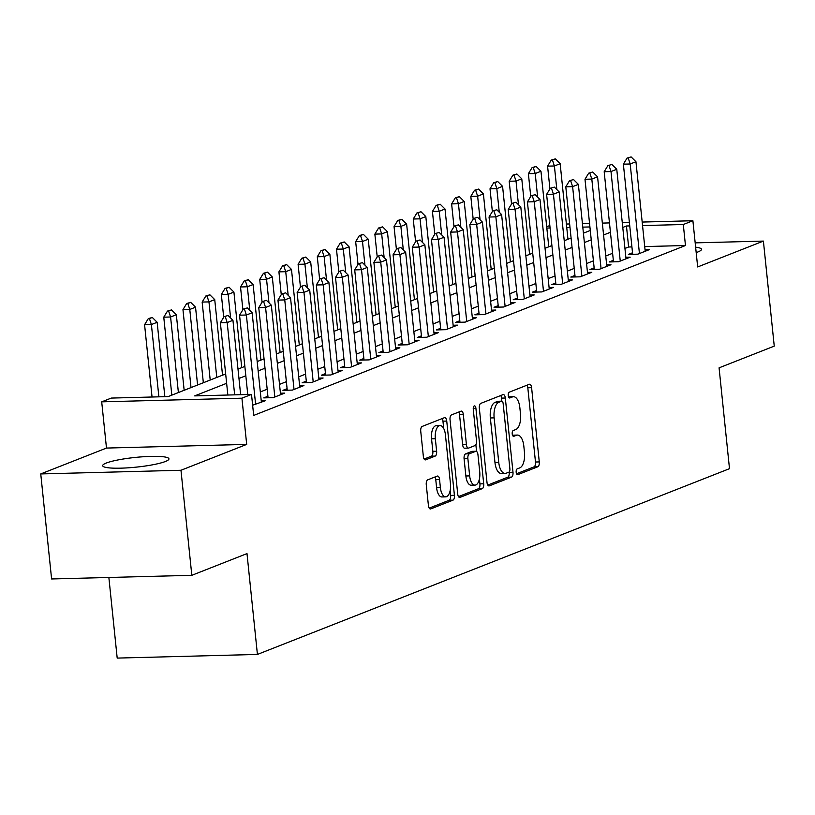 <?xml version="1.0" encoding="UTF-8"?>
<svg xmlns="http://www.w3.org/2000/svg" width="815" height="815" viewBox="0 0 815 815"><rect width="100%" height="100%" fill="white"/><g stroke="black" fill="none" stroke-linecap="round" stroke-linejoin="round"><path stroke-width="1.22" d="M516.18 472.282A2.934 1.355 88.5 0 0 517.576 474.697A2.934 1.355 88.5 0 0 517.8 474.646L537.818 466.771A4.187 1.925 88.5 0 0 539.275 461.911L531.604 387.675A4.187 1.925 88.5 0 0 529.607 384.232A4.187 1.925 88.5 0 0 529.292 384.293L509.273 392.168A2.934 1.355 88.5 0 0 508.254 395.57A2.934 1.355 88.5 0 0 509.65 397.985A2.934 1.355 88.5 0 0 509.874 397.944L512.462 396.925A13.417 6.174 88.5 0 1 513.481 396.711A13.417 6.174 88.5 0 1 519.858 407.745L520.49 413.939A13.417 6.174 88.5 0 1 515.834 429.505L513.236 430.524A2.934 1.355 88.5 0 0 512.217 433.926A2.934 1.355 88.5 0 0 513.613 436.341A2.934 1.355 88.5 0 0 513.837 436.3L516.425 435.281A13.417 6.174 88.5 0 1 517.444 435.067A13.417 6.174 88.5 0 1 523.821 446.1L524.463 452.284A13.417 6.174 88.5 0 1 519.797 467.861L517.199 468.88A2.934 1.355 88.5 0 0 516.18 472.282M165.363 461.504A33.303 4.88 -5.9 0 0 168.939 458.855A33.303 4.88 -5.9 0 0 143.257 456.746A33.303 4.88 -5.9 0 0 106.245 463.052A33.303 4.88 -5.9 0 0 102.68 465.701A33.303 4.88 -5.9 0 0 128.352 467.81A33.303 4.88 -5.9 0 0 165.363 461.504M696.183 252.579A33.303 4.88 -5.9 0 0 697.895 251.967A33.303 4.88 -5.9 0 0 701.471 249.309A33.303 4.88 -5.9 0 0 695.623 247.19M427.722 479.841A4.187 1.925 88.5 0 0 426.265 484.701L428.415 505.524A4.187 1.925 88.5 0 0 430.412 508.978A4.187 1.925 88.5 0 0 430.728 508.917L452.957 500.166A4.187 1.925 88.5 0 0 454.413 495.296L446.742 421.07A4.187 1.925 88.5 0 0 444.746 417.616A4.187 1.925 88.5 0 0 444.43 417.688L422.201 426.428A4.187 1.925 88.5 0 0 420.744 431.298L423.352 456.451A4.187 1.925 88.5 0 0 425.338 459.905A4.187 1.925 88.5 0 0 425.654 459.833L435.169 456.094A4.187 1.925 88.5 0 0 436.626 451.225L435.342 438.755A11.216 5.155 88.5 0 1 440.08 425.562A11.216 5.155 88.5 0 1 445.418 434.782L450.461 483.662A11.216 5.155 88.5 0 1 445.724 496.844A11.216 5.155 88.5 0 1 440.385 487.625L439.55 479.475A4.187 1.925 88.5 0 0 437.553 476.031A4.187 1.925 88.5 0 0 437.237 476.092L427.722 479.841M191.82 575.309L51.6 578.966L40.75 473.933L180.971 470.265L191.82 575.309L246.996 553.599L257.418 654.435L729.496 468.676L719.075 367.84L774.25 346.13L763.4 241.087L697.671 266.953L692.893 220.733L683.296 224.512L685.466 245.519L253.689 415.416L251.509 394.409L241.923 398.189L101.702 401.846L111.298 398.077L168.145 396.589L225.663 373.953M180.971 470.265L246.69 444.399L241.923 398.189M487.003 482.48A4.187 1.925 88.5 0 0 488.99 485.923A4.187 1.925 88.5 0 0 489.306 485.862L511.535 477.111A4.187 1.925 88.5 0 0 512.992 472.252L505.32 398.015A4.187 1.925 88.5 0 0 503.334 394.572A4.187 1.925 88.5 0 0 503.018 394.633L480.789 403.374A4.187 1.925 88.5 0 0 479.332 408.244L487.003 482.48M482.246 488.643L460.017 497.384A4.187 1.925 88.5 0 1 459.701 497.456A4.187 1.925 88.5 0 1 457.714 494.002L450.043 419.766A4.187 1.925 88.5 0 1 451.5 414.906L461.005 411.157A4.187 1.925 88.5 0 1 461.321 411.096A4.187 1.925 88.5 0 1 463.317 414.54L466.425 444.654A4.187 1.925 88.5 0 0 468.421 448.097A4.187 1.925 88.5 0 0 468.737 448.036L475.053 445.55A4.187 1.925 88.5 0 0 476.51 440.681L473.271 409.344A2.934 1.355 88.5 0 1 474.513 405.89A2.934 1.355 88.5 0 1 475.909 408.305L483.703 483.774A4.187 1.925 88.5 0 1 482.246 488.643L478.456 488.735L458.488 496.6M763.4 241.087L695.185 242.87M632.522 252.772L628.365 254.412L637.839 254.168L649.361 249.635L645.042 249.747M613.338 260.331L609.182 261.961L618.656 261.717L630.168 257.183L625.849 257.296M594.145 267.88L589.989 269.51L599.463 269.266L610.975 264.732L606.666 264.844M574.952 275.429L570.795 277.059L580.27 276.815L591.782 272.281L587.472 272.404M555.769 282.978L551.612 284.618L561.077 284.364L572.599 279.84L568.279 279.953M536.576 290.527L532.419 292.167L541.894 291.923L553.405 287.389L549.096 287.501M517.382 298.086L513.226 299.716L522.7 299.472L534.212 294.938L529.903 295.05M498.189 305.635L494.033 307.265L503.507 307.021L515.029 302.487L510.71 302.599M479.006 313.184L474.85 314.824L484.324 314.57L495.836 310.046L491.516 310.158M459.813 320.733L455.656 322.373L465.131 322.129L476.643 317.595L472.333 317.707M440.62 328.282L436.463 329.922L445.937 329.678L457.449 325.144L453.14 325.256M421.437 335.841L417.27 337.471L426.744 337.227L438.266 332.693L433.947 332.805M402.243 343.39L398.087 345.02L407.561 344.776L419.073 340.242L414.764 340.364M383.05 350.939L378.894 352.579L388.368 352.325L399.88 347.801L395.57 347.913M363.857 358.488L359.7 360.128L369.175 359.884L380.697 355.35L376.377 355.462M344.674 366.047L340.517 367.677L349.992 367.433L361.503 362.899L357.184 363.011M325.48 373.596L321.324 375.226L330.798 374.981L342.31 370.448L338.001 370.56M306.287 381.145L302.131 382.785L311.605 382.53L323.117 378.007L318.808 378.119M287.094 388.694L282.937 390.334L292.412 390.09L303.934 385.556L299.614 385.668M267.911 396.243L263.754 397.883L273.229 397.639L284.741 393.105L280.431 393.217M252.63 405.228L265.547 400.654L261.238 400.766M685.466 245.519L644.716 246.578M631.92 246.914L628.62 247.006L624.942 248.453M612.605 253.302L605.749 256.002M593.422 260.851L586.556 263.551M574.229 268.41L567.372 271.11M555.035 275.959L548.179 278.659M535.852 283.508L528.986 286.208M516.659 291.057L509.793 293.757M497.466 298.606L490.61 301.305M478.273 306.165L471.416 308.865M459.089 313.714L452.223 316.414M439.896 321.263L433.04 323.963M420.703 328.812L413.847 331.511M401.52 336.371L394.654 339.071M382.327 343.92L375.46 346.62M363.133 351.469L356.277 354.168M343.94 359.018L337.084 361.717M324.757 366.567L317.891 369.266M305.564 374.126L298.708 376.825M286.371 381.675L279.514 384.374M267.188 389.224L260.321 391.923M108.864 577.468L117.197 658.092L257.418 654.435M246.69 444.399L106.48 448.067L40.75 473.933M106.48 448.067L101.702 401.846M546.702 226.743L549.83 225.521M226.631 383.315L194.673 395.896L251.509 394.409M629.75 225.908L626.45 225.989L622.772 227.446M610.435 232.295L603.579 234.995M591.252 239.844L584.386 242.544M572.059 247.393L565.192 250.093M552.865 254.952L546.009 257.652M533.672 262.501L526.816 265.201M514.489 270.05L507.623 272.75M495.296 277.599L488.44 280.299M476.103 285.158L469.246 287.858M456.92 292.707L450.053 295.407M437.726 300.256L430.86 302.956M418.533 307.805L411.677 310.505M399.34 315.354L392.484 318.054M380.157 322.913L373.29 325.613M360.964 330.462L354.107 333.162M341.77 338.011L334.914 340.711M322.587 345.56L315.721 348.26M303.394 353.119L296.528 355.819M284.201 360.668L277.345 363.368M265.007 368.217L258.151 370.917M245.824 375.766L238.958 378.466M683.296 224.512L642.546 225.572M566.384 224.033L569.634 223.952M582.43 223.616L589.551 223.432M602.346 223.096L609.467 222.913M622.263 222.577L629.384 222.393M642.179 222.057L692.893 220.733M589.917 226.947L582.796 227.13M570.001 227.467L566.751 227.558M550.084 227.986L546.834 228.078M237.99 369.103L244.857 366.404M257.183 361.554L264.04 358.855M276.377 354.005L283.233 351.306M295.56 346.446L302.426 343.747M314.753 338.897L321.619 336.198M333.946 331.348L340.802 328.649M353.139 323.799L359.996 321.1M372.323 316.24L379.189 313.541M391.516 308.691L398.372 305.992M410.709 301.143L417.565 298.443M429.892 293.594L436.759 290.894M449.085 286.045L455.952 283.345M468.279 278.486L475.135 275.786M487.472 270.937L494.328 268.237M506.655 263.388L513.521 260.688M525.848 255.839L532.704 253.139M545.041 248.28L551.898 245.58M564.225 240.731L571.091 238.031M583.418 233.182L590.284 230.482M628.62 247.006L626.45 225.989M517.444 435.067L513.654 435.169A13.417 6.174 88.5 0 0 512.635 435.373L516.425 435.281M513.481 396.711L509.691 396.813A13.417 6.174 88.5 0 0 508.672 397.017L512.462 396.925M516.547 473.749L534.029 466.873A4.187 1.925 88.5 0 0 535.486 462.013L527.814 387.777A4.187 1.925 88.5 0 0 527.03 385.179M501.846 401.184L501.531 398.117A4.187 1.925 88.5 0 0 500.746 395.52M487.788 485.068L507.745 477.213A4.187 1.925 88.5 0 0 509.202 472.343L509.161 471.956M508.866 472.16A2.934 1.355 88.5 0 0 509.884 468.747L503.15 403.588A2.934 1.355 88.5 0 0 501.765 401.174A2.934 1.355 88.5 0 0 501.541 401.224L498.811 402.294A13.417 6.174 88.5 0 0 494.145 417.861L498.749 462.411A13.417 6.174 88.5 0 0 505.127 473.444A13.417 6.174 88.5 0 0 506.135 473.23L508.866 472.16M498.199 401.306A2.934 1.355 88.5 0 0 497.975 401.275A2.934 1.355 88.5 0 0 497.751 401.316L501.541 401.224M505.127 473.444L501.337 473.535A13.417 6.174 88.5 0 1 494.96 462.502L490.355 417.963A13.417 6.174 88.5 0 1 495.021 402.396L497.751 401.316M464.947 448.128A4.187 1.925 88.5 0 1 464.632 448.199A4.187 1.925 88.5 0 1 462.635 444.746L459.528 414.641A4.187 1.925 88.5 0 0 458.743 412.054M475.868 444.746L476.561 451.449M479.403 478.965L479.913 483.876L483.703 483.774M469.654 475.889A11.216 5.155 88.5 0 0 474.992 485.119A11.216 5.155 88.5 0 0 479.74 471.926L477.957 454.709A4.187 1.925 88.5 0 0 475.96 451.255A4.187 1.925 88.5 0 0 475.644 451.327L469.338 453.802A4.187 1.925 88.5 0 0 467.881 458.672L469.654 475.889L465.864 475.991A11.216 5.155 88.5 0 0 471.202 485.21L474.992 485.119M472.496 451.408A4.187 1.925 88.5 0 0 472.17 451.357A4.187 1.925 88.5 0 0 471.854 451.418L475.644 451.327M465.864 475.991L464.092 458.774A4.187 1.925 88.5 0 1 465.548 453.904L471.854 451.418M478.456 488.735A4.187 1.925 88.5 0 0 479.913 483.876M445.724 496.844L441.934 496.946A11.216 5.155 88.5 0 1 436.596 487.716L435.76 479.577A4.187 1.925 88.5 0 0 434.976 476.989M440.08 425.562L436.29 425.664A11.216 5.155 88.5 0 0 431.553 438.847L435.342 438.755M424.126 459.049L431.38 456.196A4.187 1.925 88.5 0 0 432.836 451.327L431.553 438.847M443.717 428.547L442.953 421.161A4.187 1.925 88.5 0 0 442.168 418.574M429.199 508.122L449.167 500.267A4.187 1.925 88.5 0 0 450.624 495.398L450.135 490.691M567.963 239.264L560.15 163.703L554.394 165.975L556.839 189.6M552.427 160.015L555.31 158.884L551.297 160.046L552.427 160.015L554.394 165.975L547.578 166.148L549.931 188.927M560.15 163.703L555.31 158.884M551.297 160.046L547.578 166.148M631.105 156.908L627.081 158.069L631.105 156.908L635.945 161.727L645.205 251.264M639.439 253.536L630.189 163.988L623.373 164.172L627.081 158.069M632.684 254.3L623.373 164.172M635.945 161.727L630.189 163.988L628.222 158.039M548.77 246.813L540.966 171.262L535.211 173.524L537.645 197.149M533.244 167.574L536.117 166.433L532.103 167.595L533.244 167.574L535.211 173.524L528.385 173.707L530.738 196.476M540.966 171.262L536.117 166.433M532.103 167.595L528.385 173.707M529.577 254.362L521.773 178.811L516.017 181.073L518.462 204.697M514.051 175.123L516.924 173.992L512.91 175.154L514.051 175.123L516.017 181.073L509.192 181.256L511.545 204.025M521.773 178.811L516.924 173.992M512.91 175.154L509.192 181.256M510.394 261.921L502.58 186.36L496.824 188.622L499.269 212.246M494.858 182.672L497.741 181.541L493.717 182.703L494.858 182.672L496.824 188.622L490.009 188.805L492.362 211.574M502.58 186.36L497.741 181.541M493.717 182.703L490.009 188.805M491.201 269.47L483.397 193.909L477.631 196.181L480.076 219.805M475.665 190.221L478.548 189.09L474.534 190.252L475.665 190.221L477.631 196.181L470.815 196.354L473.169 219.123M483.397 193.909L478.548 189.09M474.534 190.252L470.815 196.354M611.912 164.457L607.898 165.618L611.912 164.457L616.761 169.275L626.012 258.824M620.256 261.085L610.995 171.547L604.18 171.721L607.898 165.618M613.491 261.849L604.18 171.721M616.761 169.275L610.995 171.547L609.029 165.588M592.719 172.006L588.705 173.167L592.719 172.006L597.568 176.835L606.818 266.373M601.062 268.634L591.812 179.096L584.987 179.269L588.705 173.167M594.298 269.398L584.987 179.269M597.568 176.835L591.812 179.096L589.846 173.137M573.526 179.555L569.512 180.726L573.526 179.555L578.375 184.384L587.625 273.921M581.869 276.183L572.619 186.645L565.793 186.829L569.512 180.726M575.115 276.947L565.793 186.829M578.375 184.384L572.619 186.645L570.653 180.696M554.343 187.114L550.329 188.275L554.343 187.114L559.182 191.933L568.442 281.47M562.686 283.742L553.426 194.194L546.61 194.378L550.329 188.275M555.922 284.506L546.61 194.378M559.182 191.933L553.426 194.194L551.46 188.245M472.007 277.019L464.204 201.468L458.448 203.73L460.882 227.354M456.481 197.77L459.354 196.639L455.341 197.8L456.481 197.77L458.448 203.73L451.622 203.903L453.975 226.682M464.204 201.468L459.354 196.639M455.341 197.8L451.622 203.903M535.149 194.663L531.136 195.824L535.149 194.663L539.999 199.481L549.249 289.019M543.493 291.291L534.243 201.753L527.417 201.926L531.136 195.824M536.728 292.055L527.417 201.926M539.999 199.481L534.243 201.753L532.266 195.794M452.824 284.567L445.01 209.017L439.254 211.279L441.699 234.903M437.288 205.329L440.161 204.188L436.147 205.36L437.288 205.329L439.254 211.279L432.429 211.462L434.782 234.231M445.01 209.017L440.161 204.188M436.147 205.36L432.429 211.462M515.956 202.212L511.942 203.373L515.956 202.212L520.805 207.03L530.056 296.579M524.3 298.84L515.049 209.302L508.224 209.475L511.942 203.373M517.545 299.604L508.224 209.475M520.805 207.03L515.049 209.302L513.083 203.343M433.631 292.127L425.817 216.566L420.061 218.828L422.506 242.452M418.095 212.878L420.978 211.747L416.964 212.909L418.095 212.878L420.061 218.828L413.246 219.011L415.599 241.78M425.817 216.566L420.978 211.747M416.964 212.909L413.246 219.011M496.773 209.761L492.749 210.922L496.773 209.761L501.612 214.589L510.873 304.127M505.106 306.389L495.856 216.851L489.041 217.024L492.749 210.922M498.352 307.153L489.041 217.024M501.612 214.589L495.856 216.851L493.89 210.902M414.438 299.676L406.634 224.115L400.878 226.387L403.313 250.001M398.902 220.427L401.785 219.296L397.771 220.458L398.902 220.427L400.878 226.387L394.053 226.56L396.406 249.329M406.634 224.115L401.785 219.296M397.771 220.458L394.053 226.56M477.58 217.32L473.566 218.481L477.58 217.32L482.429 222.138L491.679 311.676M485.923 313.938L476.663 224.4L469.848 224.583L473.566 218.481M479.159 314.712L469.848 224.583M482.429 222.138L476.663 224.4L474.697 218.451M395.244 307.224L387.441 231.664L381.685 233.936L384.13 257.56M379.719 227.976L382.592 226.845L378.578 228.006L379.719 227.976L381.685 233.936L374.859 234.109L377.213 256.888M387.441 231.664L382.592 226.845M378.578 228.006L374.859 234.109M458.387 224.869L454.373 226.03L458.387 224.869L463.236 229.687L472.486 319.225M466.73 321.497L457.48 231.949L450.654 232.132L454.373 226.03M459.966 322.261L450.654 232.132M463.236 229.687L457.48 231.949L455.514 226M376.061 314.773L368.248 239.223L362.492 241.484L364.937 265.109M360.525 235.535L363.409 234.394L359.384 235.555L360.525 235.535L362.492 241.484L355.676 241.658L358.03 264.437M368.248 239.223L363.409 234.394M359.384 235.555L355.676 241.658M439.193 232.418L435.179 233.579L439.193 232.418L444.043 237.236L453.293 326.784M447.537 329.046L438.287 239.508L431.461 239.681L435.179 233.579M440.783 329.81L431.461 239.681M444.043 237.236L438.287 239.508L436.32 233.548M356.868 322.322L349.065 246.772L343.298 249.033L345.743 272.658M341.332 243.084L344.215 241.953L340.201 243.114L341.332 243.084L343.298 249.033L336.483 249.217L338.836 271.986M349.065 246.772L344.215 241.953M340.201 243.114L336.483 249.217M420.01 239.967L415.996 241.128L420.01 239.967L424.849 244.795L434.11 334.333M428.354 336.595L419.093 247.057L412.278 247.23L415.996 241.128M421.589 337.359L412.278 247.23M424.849 244.795L419.093 247.057L417.127 241.097M337.675 329.881L329.871 254.321L324.115 256.582L326.55 280.207M322.149 250.633L325.022 249.502L321.008 250.663L322.149 250.633L324.115 256.582L317.29 256.766L319.643 279.535M329.871 254.321L325.022 249.502M321.008 250.663L317.29 256.766M400.817 247.516L396.803 248.687L400.817 247.516L405.666 252.344L414.916 341.882M409.161 344.144L399.91 254.606L393.085 254.789L396.803 248.687M402.396 344.908L393.085 254.789M405.666 252.344L399.91 254.606L397.934 248.657M381.624 255.075L377.61 256.236L381.624 255.075L386.473 259.893L395.723 349.431M389.967 351.703L380.717 262.155L373.891 262.338L377.61 256.236M383.213 352.467L373.891 262.338M386.473 259.893L380.717 262.155L378.751 256.205M362.441 262.624L358.417 263.785L362.441 262.624L367.28 267.442L376.54 356.98M370.774 359.252L361.524 269.714L354.708 269.887L358.417 263.785M364.02 360.016L354.708 269.887M367.28 267.442L361.524 269.714L359.558 263.754M318.492 337.43L310.678 261.87L304.922 264.142L307.367 287.766M302.956 258.182L305.829 257.051L301.815 258.212L302.956 258.182L304.922 264.142L298.096 264.315L300.45 287.084M310.678 261.87L305.829 257.051M301.815 258.212L298.096 264.315M299.299 344.979L291.485 269.429L285.729 271.69L288.174 295.315M283.763 265.731L286.646 264.6L282.632 265.761L283.763 265.731L285.729 271.69L278.913 271.864L281.267 294.643M291.485 269.429L286.646 264.6M282.632 265.761L278.913 271.864M280.105 352.528L272.302 276.978L266.546 279.239L268.981 302.864M264.569 273.29L267.452 272.149L263.439 273.32L264.569 273.29L266.546 279.239L259.72 279.423L262.073 302.192M272.302 276.978L267.452 272.149M263.439 273.32L259.72 279.423M343.247 270.173L339.234 271.334L343.247 270.173L348.097 274.991L357.347 364.539M351.591 366.801L342.331 277.263L335.515 277.436L339.234 271.334M344.827 367.565L335.515 277.436M348.097 274.991L342.331 277.263L340.364 271.303M260.912 360.087L253.108 284.527L247.353 286.788L249.797 310.413M245.386 280.839L248.259 279.708L244.245 280.869L245.386 280.839L247.353 286.788L240.527 286.972L242.88 309.741M253.108 284.527L248.259 279.708M244.245 280.869L240.527 286.972M324.054 277.721L320.04 278.883L324.054 277.721L328.903 282.55L338.154 372.088M332.398 374.35L323.147 284.812L316.322 284.985L320.04 278.883M325.633 375.114L316.322 284.985M328.903 282.55L323.147 284.812L321.181 278.862M241.729 367.636L233.915 292.076L228.159 294.347L230.604 317.962M226.193 288.388L229.076 287.257L225.052 288.418L226.193 288.388L228.159 294.347L221.344 294.521L223.697 317.29M233.915 292.076L229.076 287.257M225.052 288.418L221.344 294.521M304.861 285.281L300.847 286.442L304.861 285.281L309.71 290.099L318.96 379.637M313.204 381.899L303.954 292.361L297.129 292.544L300.847 286.442M306.45 382.673L297.129 292.544M309.71 290.099L303.954 292.361L301.988 286.411M222.536 375.185L214.732 299.625L208.966 301.896L216.78 377.447M207 295.937L209.883 294.806L205.869 295.967L207 295.937L208.966 301.896L202.151 302.07L210.209 380.035M214.732 299.625L209.883 294.806M205.869 295.967L202.151 302.07M285.678 292.829L281.664 293.991L285.678 292.829L290.517 297.648L299.777 387.186M294.021 389.458L284.761 299.91L277.946 300.093L281.664 293.991M287.257 390.222L277.946 300.093M290.517 297.648L284.761 299.91L282.795 293.96M203.343 382.734L195.539 307.184L189.783 309.445L197.587 385.006M187.817 303.496L190.69 302.355L186.676 303.516L187.817 303.496L189.783 309.445L182.957 309.619L191.016 387.583M195.539 307.184L190.69 302.355M186.676 303.516L182.957 309.619M266.485 300.378L262.471 301.54L266.485 300.378L271.334 305.197L280.584 394.745M274.828 397.007L265.578 307.469L258.752 307.642L262.471 301.54M268.064 397.771L258.752 307.642M271.334 305.197L265.578 307.469L263.602 301.509M184.159 390.283L176.346 314.733L170.59 316.994L178.393 392.555M168.624 311.045L171.496 309.914L167.483 311.075L168.624 311.045L170.59 316.994L163.764 317.178L171.822 395.143M176.346 314.733L171.496 309.914M167.483 311.075L163.764 317.178M247.291 307.927L243.278 309.089L247.291 307.927L252.141 312.756L261.391 402.294M255.635 404.556L246.385 315.018L239.559 315.191L243.278 309.089M247.76 394.511L239.559 315.191M252.141 312.756L246.385 315.018L244.418 309.058M164.844 396.671L157.152 322.282L151.396 324.543L158.874 396.834M149.43 318.594L152.313 317.463L148.299 318.624L149.43 318.594L151.396 324.543L144.581 324.727L152.048 397.007M157.152 322.282L152.313 317.463M148.299 318.624L144.581 324.727M228.108 315.476L224.084 316.648L228.108 315.476L232.947 320.305L240.639 394.694M234.659 394.847L227.191 322.567L220.376 322.75L224.084 316.648M227.843 395.031L220.376 322.75M232.947 320.305L227.191 322.567L225.225 316.617M527.814 387.777L531.604 387.675M535.486 462.013L539.275 461.911M534.029 466.873L537.818 466.771M501.531 398.117L505.32 398.015M509.202 472.343L512.992 472.252M507.745 477.213L511.535 477.111M488.674 485.872L489.306 485.862M495.021 402.396L498.811 402.294M490.355 417.963L494.145 417.861M494.96 462.502L498.749 462.411M459.385 497.405L460.017 497.384M459.528 414.641L463.317 414.54M462.635 444.746L466.425 444.654M473.24 408.376L475.909 408.305M465.548 453.904L469.338 453.802M464.092 458.774L467.881 458.672M435.76 479.577L439.55 479.475M436.596 487.716L440.385 487.625M432.836 451.327L436.626 451.225M431.38 456.196L435.169 456.094M425.022 459.854L425.654 459.833M442.953 421.161L446.742 421.07M450.624 495.398L454.413 495.296M449.167 500.267L452.957 500.166M430.096 508.927L430.728 508.917M497.975 401.275L501.765 401.174M464.632 448.199L468.421 448.097M472.17 451.357L475.96 451.255"/></g></svg>
